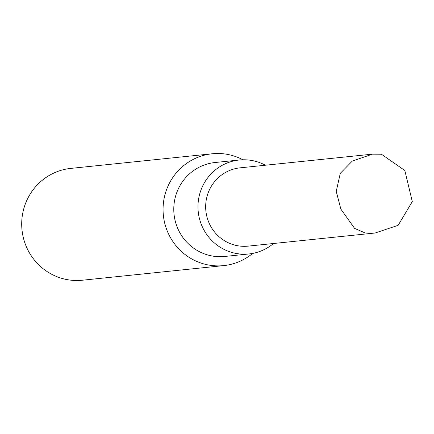 <?xml version="1.0" encoding="UTF-8"?>
<svg xmlns="http://www.w3.org/2000/svg" width="434" height="434" viewBox="0 0 434 434"><rect width="100%" height="100%" fill="white"/><g stroke="black" fill="none" stroke-linecap="round" stroke-linejoin="round"><path stroke-width="0.65" d="M212.172 153.777L70.813 168.392A56.214 54.885 84.1 0 0 21.7 223.635A56.214 54.885 84.1 0 0 70.042 280.076A56.214 54.885 84.1 0 0 82.379 280.223L223.732 265.608A56.214 54.885 -95.9 0 1 211.401 265.456A56.214 54.885 -95.9 0 1 163.059 209.02A56.214 54.885 -95.9 0 1 212.172 153.777A56.214 54.885 -95.9 0 1 224.503 153.924A56.214 54.885 -95.9 0 1 242.964 159.788M252.648 253.418A56.214 54.885 -95.9 0 1 223.732 265.608M239.237 160.016L215.031 162.522A47.219 46.102 84.1 0 0 173.779 208.928A47.219 46.102 84.1 0 0 214.385 256.331A47.219 46.102 84.1 0 0 224.747 256.461L248.953 253.955A47.219 46.102 -95.9 0 1 238.591 253.83A47.219 46.102 -95.9 0 1 197.98 206.421A47.219 46.102 -95.9 0 1 239.237 160.016A47.219 46.102 -95.9 0 1 249.599 160.146A47.219 46.102 -95.9 0 1 265.396 165.224M273.491 243.507A47.219 46.102 -95.9 0 1 248.953 253.955M372.405 154.157L240.045 167.844A39.348 38.42 84.1 0 0 205.667 206.519A39.348 38.42 84.1 0 0 239.508 246.024A39.348 38.42 84.1 0 0 248.139 246.127L375.171 232.993L398.152 225.311L412.3 201.588L404.83 170.508L381.421 154.227L372.405 154.157L352.267 161.101L340.289 173.329L336.231 191.372L340.874 209.128L354.583 228.382L365.319 233.015L375.171 232.993"/></g></svg>
